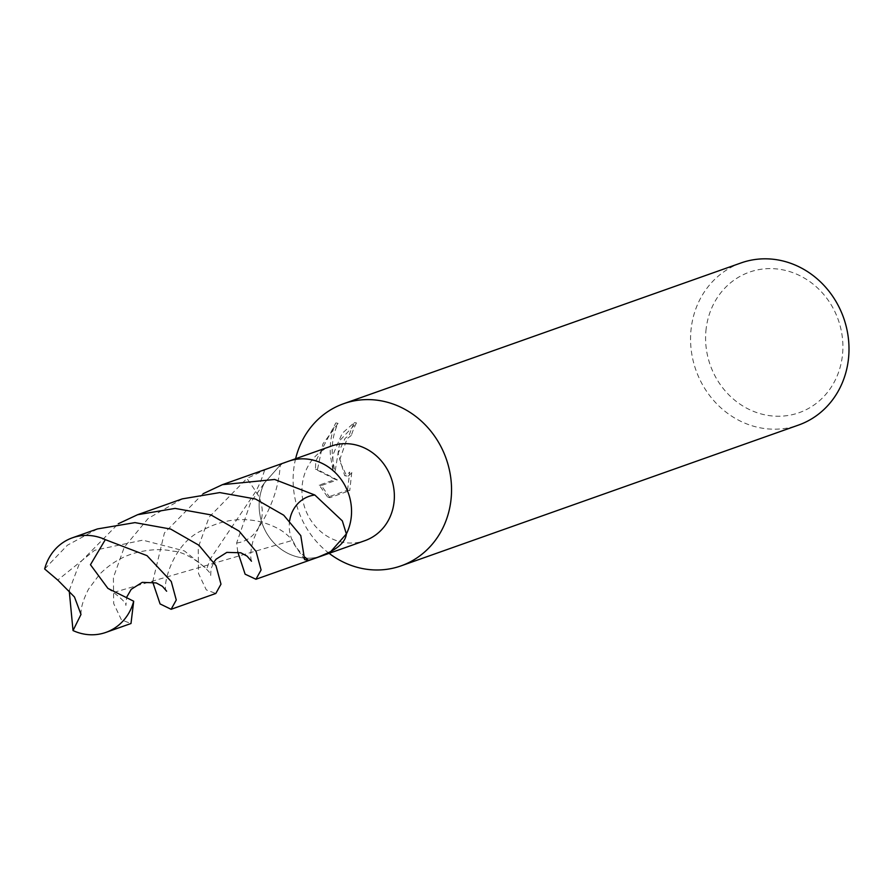 <?xml version="1.0" encoding="UTF-8"?>
<svg xmlns="http://www.w3.org/2000/svg" width="893" height="893" viewBox="0 0 893 893"><rect width="100%" height="100%" fill="white"/><g stroke="black" fill="none" stroke-linecap="round" stroke-linejoin="round"><path stroke-width="0.67" stroke-dasharray="4.46 3.35" d="M331.403 446.065A50.175 45.688 -109.5 0 0 302.325 484.106A50.175 45.688 -109.5 0 0 364.913 540.656M237.772 551.952L236.656 542.989L250.687 502.402L264.306 483.113L279.855 465.532L264.306 483.113A50.175 45.688 -109.5 0 0 259.506 499.276A50.175 45.688 -109.5 0 0 321.636 555.982M295.605 458.745A86.007 78.327 -109.5 0 0 293.752 468.948A86.007 78.327 -109.5 0 0 329.115 553.336M329.941 497.635L321.29 485.558L337.353 479.865L317.45 469.606L322.864 444L338.045 423.36C331.381 437.492 330.41 453.555 335.121 471.515L340.121 440.193L356.452 422.947A83.864 76.374 -109.5 0 0 351.329 435.427L349.33 435.014A86.007 78.327 70.5 0 1 354.354 422.523L342.175 433.339L332.832 455.106L333.122 471.113L330.455 455.943C329.506 443.765 331.303 432.748 335.846 422.914L315.742 461.156L315.475 469.205L335.299 479.452L319.236 485.145L327.731 497.189L347.544 490.179L349.755 490.625L329.93 497.647L327.731 497.2M741.056 262.933A86.007 78.327 -109.5 0 0 691.204 328.166A86.007 78.327 -109.5 0 0 798.498 425.079M347.544 490.168L349.721 472.051L346.451 475.556L344.676 475.679L338.157 453.22L345.078 438.363L349.33 435.014M706.151 328.691A74.543 67.89 -109.5 0 0 765.468 414.966A74.543 67.89 -109.5 0 0 842.345 356.162A74.543 67.89 -109.5 0 0 783.016 269.887A74.543 67.89 -109.5 0 0 706.151 328.691M351.329 435.427L347.064 438.764L339.429 460.576L346.73 476.092L348.504 475.969L351.329 473.268L351.764 472.464L349.721 472.051M351.764 472.464L349.755 490.614M356.452 422.947L354.354 422.523M335.121 471.515L333.122 471.113M321.29 485.558L319.236 485.145M337.353 479.865L335.299 479.452M317.45 469.606L315.475 469.205M338.045 423.349L335.846 422.914M288.126 461.391A50.175 45.688 -109.5 0 0 279.855 465.532L280.313 464.773C278.75 487.891 270.869 509.847 256.671 530.643A33.454 30.462 -109.5 0 0 259.763 524.872A33.454 30.462 -109.5 0 0 262.252 512.069A33.454 30.462 -109.5 0 0 255.833 491.407L246.903 478.425L209.118 517.125L198.224 547.442L198.525 573.529L206.283 589.871L215.816 593.465M182.306 498.874L148.193 518.42L124.294 547.175L113.4 577.492L113.701 603.59L121.459 619.921L130.992 623.515M69.207 590.541L79.589 563.014L118.244 523.778M288.595 461.234A50.175 45.688 -109.5 0 0 279.855 465.532L264.306 483.113A50.175 45.688 -109.5 0 0 259.517 499.276A50.175 45.688 -109.5 0 0 322.094 555.814M97.482 528.924L67.433 545.199L44.65 568.964M152.681 581.946L164.412 532.965L203.068 493.729M236.656 542.989A33.454 30.462 -109.5 0 0 256.671 530.643M289.645 520.686A33.454 30.462 -109.5 0 0 289.243 525.944A33.454 30.462 -109.5 0 0 291.754 539.238A33.454 30.462 -109.5 0 0 295.661 546.605L304.591 559.587M279.855 465.532C282.646 463.322 277.567 464.851 264.607 470.12L246.903 478.425M264.607 470.12A218.015 141.786 -8.1 0 1 255.833 491.407L210.268 558.985L206.741 568.93L184.46 550.959L142.78 540.142L94.658 550.278L57.71 580.104M305.272 557.377A218.015 68.672 -161.2 0 1 295.661 546.605L292.703 540.31L115.353 591.959M344.676 475.679L346.718 476.092M80.995 614.44C80.75 607.887 83.261 599.46 88.53 589.168L99.648 574.266C109.727 564.108 121.258 557.087 134.24 553.202C148.763 549.307 161.588 548.626 172.695 551.171C189.617 551.662 213.17 573.552 210.703 575.46L210.994 568.964L213.896 562.132M251.48 561.184C250.073 556.261 250.687 549.162 253.344 539.885L259.763 524.872M107.908 588.398C120.41 597.261 126.404 602.965 125.88 605.499L126.672 597.216M166.634 591.199C161.622 589.079 171.489 543.536 202.387 530.319C221.877 519.737 241.757 517.025 262.051 522.171C281.563 528.187 286.463 534.159 292.703 540.298M291.765 539.238L292.714 540.31"/><path stroke-width="1.34" d="M321.636 555.982A50.175 45.688 -109.5 0 0 322.094 555.814L364.913 540.656A50.175 45.688 -109.5 0 0 393.992 502.603A50.175 45.688 -109.5 0 0 331.403 446.065L288.595 461.223A50.175 45.688 -109.5 0 0 288.126 461.391M314.838 495.012L342.343 520.898L346.372 533.936C345.68 540.377 340.501 546.237 330.834 551.517L346.384 533.936A50.175 45.688 -109.5 0 0 351.172 517.761A50.175 45.688 -109.5 0 0 288.595 461.223L222.424 484.665L274.631 479.474L314.838 495.012A33.454 30.462 -109.5 0 0 289.645 520.686M288.595 461.234A50.175 45.688 -109.5 0 1 351.172 517.761A50.175 45.688 -109.5 0 1 346.372 533.936L330.834 551.517A50.175 45.688 -109.5 0 1 322.094 555.814A50.175 45.688 -109.5 0 0 330.834 551.517C320.42 556.417 312.907 559.353 308.286 560.313L304.591 559.587L300.785 535.621L283.728 515.205L255.487 499.008L219.778 492.579L182.306 498.874L137.6 514.714L175.106 508.407L210.837 514.859L239.067 531.067L256.079 551.45L261.091 569.968L255.934 579.256L245.128 574.188L237.772 551.952M329.115 553.336A86.007 78.327 -109.5 0 0 401.046 565.872A86.007 78.327 -109.5 0 0 450.898 500.638A86.007 78.327 -109.5 0 0 343.615 403.714A86.007 78.327 -109.5 0 0 295.605 458.745M401.046 565.872L798.498 425.079A86.007 78.327 -109.5 0 0 848.35 359.857A86.007 78.327 -109.5 0 0 741.056 262.933L343.615 403.714M58.012 580.305L74.476 597.015L80.995 614.44L73.025 630.558A50.175 45.688 -109.5 0 0 105.921 632.389A50.175 45.688 -109.5 0 0 133.693 601.223L107.908 588.398L90.461 564.722L105.318 539.64A50.175 45.688 -109.5 0 0 72.422 537.798A50.175 45.688 -109.5 0 0 44.65 568.964L58.012 580.305M105.921 632.389L130.992 623.515L133.693 601.223M73.025 630.558L69.207 590.541M118.244 523.778L137.6 514.714M105.318 539.64L147.021 555.647L171.255 581.499L176.267 600.018L171.11 609.294L215.816 593.465L220.984 584.167L215.961 565.66L198.905 545.243L170.652 529.058L134.955 522.617L97.482 528.924L72.422 537.798M171.11 609.294L160.081 603.925L152.681 581.946M203.068 493.729L222.424 484.665M305.272 557.377A218.015 68.672 -161.2 0 0 308.286 560.313M322.094 555.814L255.934 579.256M213.896 562.132L216.151 559.152L226.844 552.387L240.797 552.778L247.048 556.127L251.48 561.184M126.672 597.216L131.226 589.313L142.255 582.359L156.219 582.917L162.437 586.333L166.634 591.199"/></g></svg>
